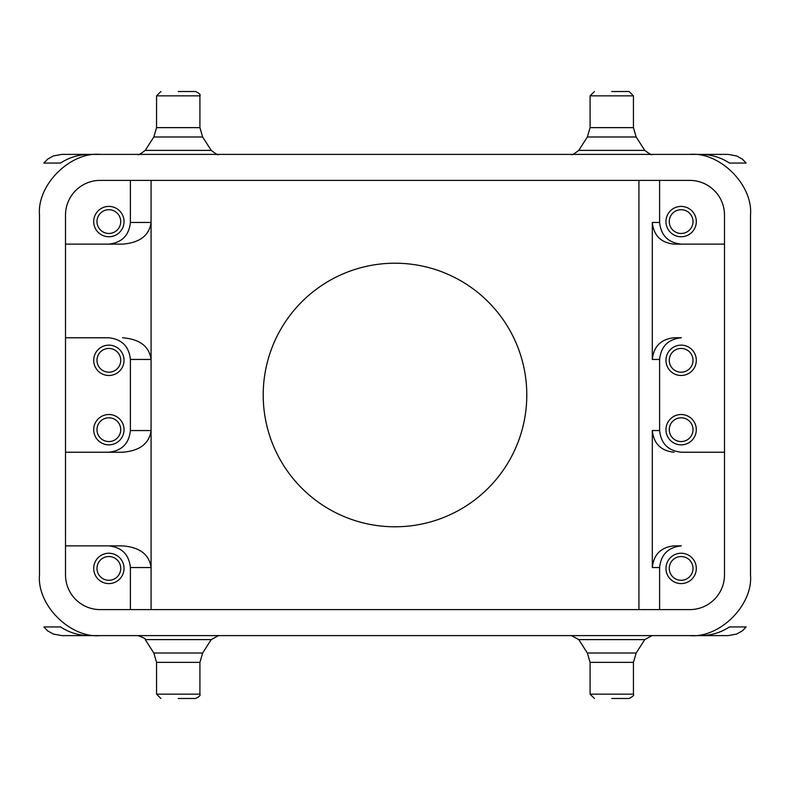 <?xml version="1.0" encoding="UTF-8"?>
<svg xmlns="http://www.w3.org/2000/svg" width="790" height="790" viewBox="0 0 790 790"><rect width="100%" height="100%" fill="white"/><g stroke="black" fill="none" stroke-linecap="round" stroke-linejoin="round"><path stroke-width="1.19" d="M263.208 395A131.792 131.792 0 0 1 395 263.208A131.792 131.792 0 0 1 526.792 395A131.792 131.792 0 0 1 395 526.792A131.792 131.792 0 0 1 263.208 395M100.192 609.604L689.808 609.604A34.681 34.681 0 0 0 724.489 574.923L724.489 215.078A34.681 34.681 0 0 0 689.808 180.397L100.192 180.397A34.681 34.681 0 0 0 65.511 215.078L65.511 574.923A34.681 34.681 0 0 0 100.192 609.604M611.766 698.479L629.107 698.479L611.766 698.479M178.234 698.479L195.574 698.479L178.234 698.479M611.766 91.522L629.107 91.522L611.766 91.522M178.234 91.522L195.574 91.522L178.234 91.522M120.742 360.319A11.88 11.88 0 0 0 108.862 348.439A11.88 11.88 0 0 0 96.982 360.319A11.88 11.88 0 0 0 108.862 372.199A11.88 11.88 0 0 0 120.742 360.319M120.742 429.681A11.88 11.88 0 0 0 108.862 417.801A11.88 11.88 0 0 0 96.982 429.681A11.88 11.88 0 0 0 108.862 441.561A11.88 11.88 0 0 0 120.742 429.681M693.018 360.319A11.88 11.88 0 0 0 681.138 348.439A11.88 11.88 0 0 0 669.258 360.319A11.88 11.88 0 0 0 681.138 372.199A11.88 11.88 0 0 0 693.018 360.319M693.018 429.681A11.88 11.88 0 0 0 681.138 417.801A11.88 11.88 0 0 0 669.258 429.681A11.88 11.88 0 0 0 681.138 441.561A11.88 11.88 0 0 0 693.018 429.681M693.018 221.585A11.88 11.88 0 0 0 681.138 209.706A11.88 11.88 0 0 0 669.258 221.585A11.88 11.88 0 0 0 681.138 233.465A11.88 11.88 0 0 0 693.018 221.585M120.742 221.585A11.88 11.88 0 0 0 108.862 209.706A11.88 11.88 0 0 0 96.982 221.585A11.88 11.88 0 0 0 108.862 233.465A11.88 11.88 0 0 0 120.742 221.585M693.018 568.415A11.88 11.88 0 0 0 681.138 556.535A11.88 11.88 0 0 0 669.258 568.415A11.88 11.88 0 0 0 681.138 580.294A11.88 11.88 0 0 0 693.018 568.415M120.742 568.415A11.88 11.88 0 0 0 108.862 556.535A11.88 11.88 0 0 0 96.982 568.415A11.88 11.88 0 0 0 108.862 580.294A11.88 11.88 0 0 0 120.742 568.415M93.694 360.319A15.178 15.178 0 0 1 108.862 345.141A15.178 15.178 0 0 1 124.04 360.319A15.178 15.178 0 0 1 108.862 375.487A15.178 15.178 0 0 1 93.694 360.319M93.694 429.681A15.178 15.178 0 0 1 108.862 414.513A15.178 15.178 0 0 1 124.04 429.681A15.178 15.178 0 0 1 108.862 444.859A15.178 15.178 0 0 1 93.694 429.681M665.96 360.319A15.178 15.178 0 0 1 681.138 345.141A15.178 15.178 0 0 1 696.306 360.319A15.178 15.178 0 0 1 681.138 375.487A15.178 15.178 0 0 1 665.96 360.319M665.96 429.681A15.178 15.178 0 0 1 681.138 414.513A15.178 15.178 0 0 1 696.306 429.681A15.178 15.178 0 0 1 681.138 444.859A15.178 15.178 0 0 1 665.96 429.681M740.763 626.944L729.427 626.944L746.155 626.944L742.403 630.825L736.636 634.064L728.163 635.614L464.362 635.614M746.155 626.944L745.503 626.944M43.845 626.944L60.573 626.944L43.845 626.944L47.588 630.825L53.364 634.064L61.837 635.614L137.934 635.614C143.76 637.708 146.19 639.041 145.242 639.614L211.226 639.614L218.524 635.614M60.573 626.944C69.085 632.563 78.635 635.446 89.231 635.614L700.769 635.614C711.326 635.456 720.885 632.573 729.427 626.944M178.234 635.614L325.638 635.614M729.427 163.056L746.155 163.056L729.427 163.056C720.914 157.437 711.365 154.554 700.769 154.386L100.192 154.386C70.162 151.67 36.784 185.058 39.5 215.078L39.5 574.923C36.784 604.942 70.162 638.33 100.192 635.614M44.497 163.056L43.845 163.056L47.598 159.175L53.364 155.936L61.837 154.386L137.934 154.386C137.806 155.511 140.245 154.178 145.242 150.386L211.226 150.386C216.223 154.178 218.652 155.511 218.524 154.386M100.192 154.386L89.231 154.386C78.674 154.544 69.115 157.427 60.573 163.056L49.237 163.056M60.573 163.056L43.845 163.056M178.234 154.386L325.638 154.386M629.107 91.522L633.442 95.857L590.091 95.857L590.091 127.634L633.442 127.634L636.177 136.986L587.355 136.986L578.774 150.386L644.759 150.386C649.844 154.198 652.273 155.531 652.066 154.386L728.163 154.386L736.636 155.936L742.412 159.175L746.155 163.056M464.362 154.386L611.766 154.386M689.808 635.614C719.838 638.33 753.216 604.942 750.5 574.923L750.5 215.078C753.216 185.058 719.838 151.67 689.808 154.386M681.306 452.226L724.489 452.226L681.306 452.226C668.221 450.853 660.993 443.625 659.611 430.55L659.611 359.45C660.993 346.375 668.221 339.147 681.306 337.774L674.068 337.774C660.944 339.147 653.695 346.375 652.313 359.45L652.313 222.454C653.695 235.529 660.944 242.747 674.068 244.13L724.489 244.13L674.068 244.13M674.068 337.774L681.306 337.774M65.511 452.226L122.539 452.226L65.511 452.226M151.078 609.604L151.078 359.45L130.389 359.45L130.389 430.55C129.007 443.625 121.778 450.853 108.694 452.226M130.389 359.45C129.007 346.375 121.778 339.147 108.694 337.774L65.511 337.774L108.694 337.774M122.539 545.87L65.511 545.87L122.539 545.87C139.751 547.253 149.261 554.471 151.078 567.546L130.389 567.546C129.007 554.471 121.778 547.253 108.694 545.87M130.389 430.55L151.078 430.55C149.261 443.625 139.751 450.853 122.539 452.226M122.539 244.13L65.511 244.13L122.539 244.13C139.751 242.747 149.261 235.529 151.078 222.454L151.078 359.45C149.261 346.375 139.751 339.147 122.539 337.774M665.96 221.585A15.178 15.178 0 0 1 681.138 206.407A15.178 15.178 0 0 1 696.306 221.585A15.178 15.178 0 0 1 681.138 236.763A15.178 15.178 0 0 1 665.96 221.585M108.694 244.13C121.778 242.747 129.007 235.529 130.389 222.454L151.078 222.454L151.078 180.397M93.694 221.585A15.178 15.178 0 0 1 108.862 206.407A15.178 15.178 0 0 1 124.04 221.585A15.178 15.178 0 0 1 108.862 236.763A15.178 15.178 0 0 1 93.694 221.585M652.313 567.546C653.695 554.471 660.944 547.253 674.058 545.87L681.306 545.87C668.221 547.253 660.993 554.471 659.611 567.546L652.313 567.546L652.313 430.55C653.695 443.625 660.944 450.853 674.058 452.226M652.313 222.454L659.611 222.454C660.993 235.529 668.221 242.747 681.306 244.13M665.96 568.415A15.178 15.178 0 0 1 681.138 553.237A15.178 15.178 0 0 1 696.306 568.415A15.178 15.178 0 0 1 681.138 583.593A15.178 15.178 0 0 1 665.96 568.415M681.306 545.87L674.058 545.87M39.5 215.078L39.5 574.923M750.5 574.923L750.5 215.078M93.694 568.415A15.178 15.178 0 0 1 108.862 553.237A15.178 15.178 0 0 1 124.04 568.415A15.178 15.178 0 0 1 108.862 583.593A15.178 15.178 0 0 1 93.694 568.415M659.611 222.454L659.611 180.397M130.389 180.397L130.389 222.454M638.922 180.397L638.922 609.604M659.611 609.604L659.611 567.546M130.389 567.546L130.389 609.604M633.442 694.143L633.442 662.366L590.091 662.366L590.091 694.143L633.442 694.143C634.39 695.052 632.948 696.494 629.107 698.479M199.91 694.143L199.91 662.366L156.558 662.366L156.558 694.143L199.91 694.143C200.7 695.358 199.258 696.8 195.574 698.479M195.574 91.522C199.228 93.141 200.67 94.583 199.91 95.857L156.558 95.857L156.558 127.634L199.91 127.634L202.645 136.986L153.823 136.986L145.242 150.386M590.091 662.366L587.355 653.014L636.177 653.014L644.759 639.614L578.774 639.614L571.476 635.614M156.558 662.366L153.823 653.014L202.645 653.014L211.226 639.614M652.313 430.55L659.611 430.55M659.611 359.45L652.313 359.45M590.091 127.634L587.355 136.986M156.558 127.634L153.823 136.986M587.355 653.014L578.774 639.614M153.823 653.014L145.242 639.614M578.774 150.386C573.777 154.178 571.348 155.511 571.476 154.386M633.442 95.857L633.442 127.634M199.91 95.857L199.91 127.634M636.177 136.986L644.759 150.386M202.645 136.986L211.226 150.386M590.091 694.143L594.426 698.479M156.558 694.143L160.893 698.479M590.091 95.857L594.426 91.522M156.558 95.857L160.893 91.522M633.442 662.366L636.177 653.014M199.91 662.366L202.645 653.014M644.759 639.614L652.066 635.614"/></g></svg>
